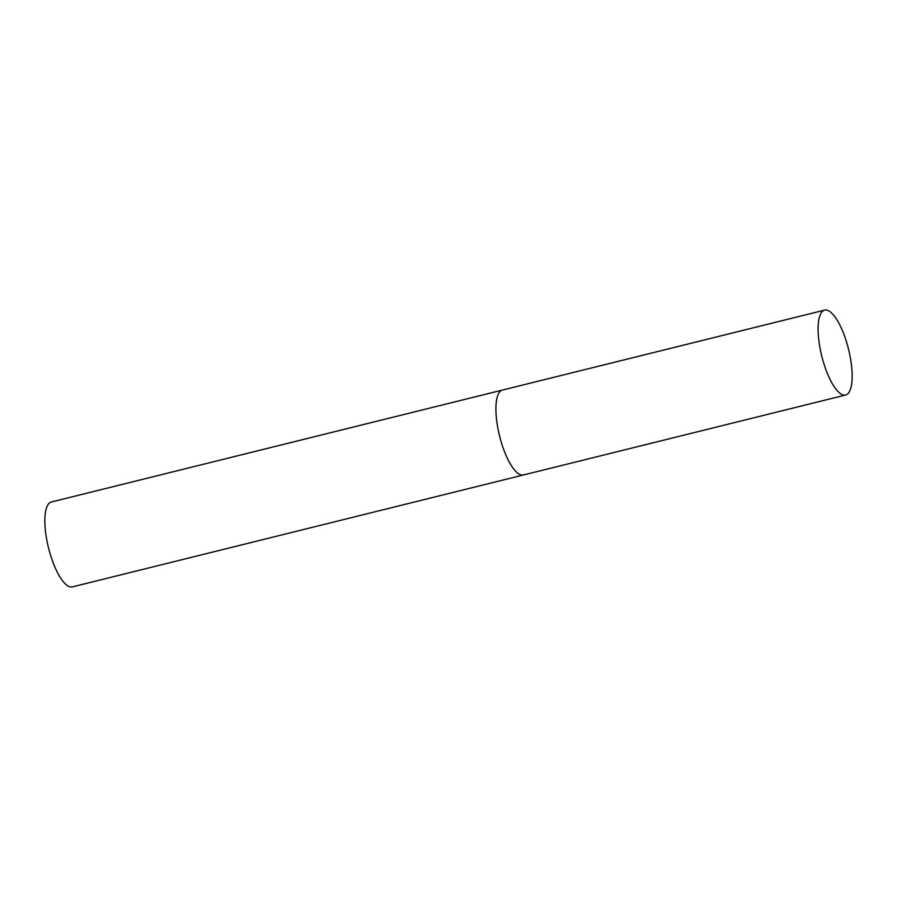 <?xml version="1.0" encoding="UTF-8"?>
<svg xmlns="http://www.w3.org/2000/svg" width="897" height="897" viewBox="0 0 897 897"><rect width="100%" height="100%" fill="white"/><g stroke="black" fill="none" stroke-linecap="round" stroke-linejoin="round"><path stroke-width="1.35" d="M500.818 440.629A43.74 13.825 76.1 0 0 523.478 474.962A43.74 13.825 -103.9 0 1 500.156 438.241A43.74 13.825 -103.9 0 1 500.963 390.711A43.74 13.825 -103.9 0 1 502.421 390.06A43.74 13.825 76.1 0 0 500.818 440.629M822.998 360.695A43.74 13.825 76.1 0 0 845.658 395.016A43.74 13.825 76.1 0 0 847.261 344.459A43.74 13.825 76.1 0 0 824.601 310.127A43.74 13.825 76.1 0 0 822.998 360.695M524.936 474.311A43.74 13.825 -103.9 0 1 523.478 474.962L72.422 586.873A43.74 13.825 -103.9 0 1 49.1 550.164A43.74 13.825 -103.9 0 1 49.907 502.634A43.74 13.825 -103.9 0 1 51.364 501.984L824.601 310.127M523.478 474.962L845.658 395.016"/></g></svg>
